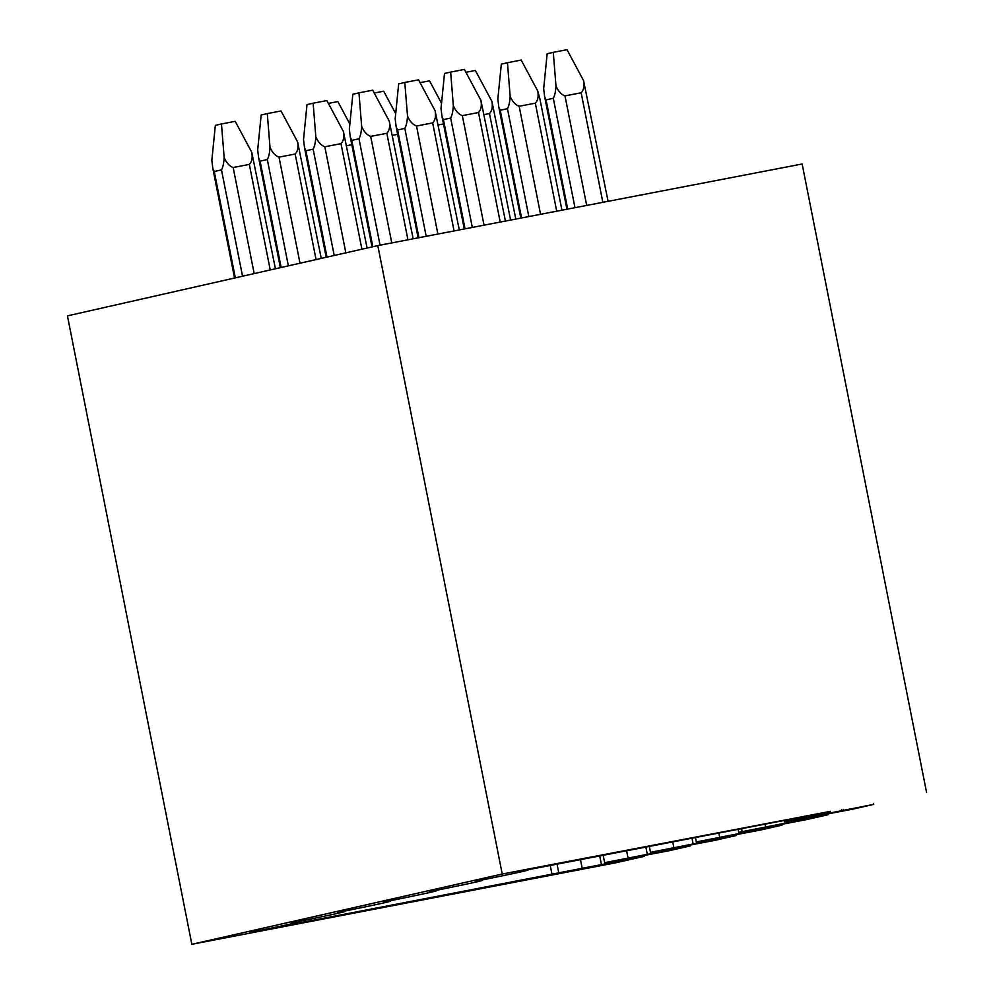 <?xml version="1.0" encoding="UTF-8"?>
<svg xmlns="http://www.w3.org/2000/svg" width="994" height="994" viewBox="0 0 994 994"><rect width="100%" height="100%" fill="white"/><g stroke="black" fill="none" stroke-linecap="round" stroke-linejoin="round"><path stroke-width="1.49" d="M644.373 855.474L644.534 856.281L616.193 862.693L191.854 944.3L502.231 874.024L830.35 811.365M191.854 944.3L67.43 315.868L377.807 245.605L502.231 874.024M873.54 803.587L873.701 804.394L852.405 809.215L793.498 820.485L784.552 821.963L784.216 820.236M873.701 804.394L784.552 821.963M827.704 813.962L827.865 814.769L806.569 819.59L747.662 830.86L738.716 832.338L738.082 829.108M827.865 814.769L738.716 832.338M781.868 824.349L782.029 825.157L760.733 829.978L730.416 835.743M782.029 825.157L696.309 841.943L730.428 835.805M736.032 834.724L736.194 835.532L714.91 840.352L684.58 846.118M736.194 835.532L650.486 852.318L684.593 846.18M690.209 845.099L690.358 845.906L669.074 850.727L638.744 856.505M690.358 845.906L604.65 862.693L638.757 856.555M644.534 856.281L249.904 932.471A67.679 0.832 168.8 0 0 298.846 921.96A67.679 0.832 168.8 0 0 291.801 922.979L295.74 922.084A67.679 0.832 168.8 0 0 344.682 911.585A67.679 0.832 168.8 0 0 337.637 912.604L341.576 911.709A67.679 0.832 168.8 0 0 390.518 901.21A67.679 0.832 168.8 0 0 383.473 902.229L387.411 901.334A67.679 0.832 168.8 0 0 436.354 890.835A67.679 0.832 168.8 0 0 429.309 891.854L433.247 890.959A67.679 0.832 168.8 0 0 482.189 880.448A67.679 0.832 168.8 0 0 475.132 881.467L479.083 880.585A67.679 0.832 168.8 0 0 528.025 870.073A67.679 0.832 168.8 0 0 520.968 871.092L830.388 811.589M926.57 792.429L802.146 163.998L377.807 245.605M453.339 105.699L450.642 72.077L444.504 73.469L441.013 108.483L441.995 116.46L443.436 119.64L450.655 118C452.084 115.528 452.991 111.427 453.339 105.699C455.563 110.906 458.569 114.211 462.347 115.627L478.512 112.521C481.071 109.887 481.879 105.836 480.934 100.394L505.424 221.053M555.981 85.956L553.285 52.347L547.16 53.726L543.668 88.752L544.637 96.716L546.079 99.897L553.298 98.257C554.739 95.784 555.634 91.684 555.981 85.956C558.218 91.162 561.212 94.467 564.99 95.896L581.155 92.777C583.714 90.143 584.534 86.105 583.577 80.651L608.079 201.322M553.285 52.347L567.027 49.7L583.577 80.651M450.642 72.077L464.384 69.443L480.934 100.394M407.503 116.074L404.806 82.465L398.669 83.844L395.177 118.87L396.159 126.834L397.6 130.015L404.819 128.375C406.26 125.903 407.155 121.802 407.503 116.074C409.727 121.28 412.734 124.585 416.511 126.014L432.676 122.896C435.235 120.262 436.043 116.223 435.099 110.769L459.29 229.925M510.158 96.331L507.462 62.721L501.324 64.113L497.832 99.127L498.802 107.103L500.243 110.272L507.462 108.644C508.903 106.159 509.798 102.059 510.158 96.331C512.382 101.537 515.389 104.855 519.154 106.271L535.319 103.165C537.891 100.518 538.698 96.48 537.754 91.026L539.904 98.853M537.754 91.026L521.191 60.075L507.462 62.721M404.806 82.465L418.549 79.818L435.099 110.769M361.667 126.449L358.971 92.84L352.833 94.231L349.341 129.245L350.323 137.222L351.764 140.39L358.983 138.762C360.424 136.277 361.319 132.177 361.667 126.449C363.903 131.655 366.898 134.96 370.675 136.389L386.84 133.283C389.399 130.636 390.207 126.598 389.263 121.144L413.156 238.796M484.327 114.534L489.483 113.54C492.055 110.893 492.862 106.855 491.918 101.4L515.811 219.065M491.918 101.4L475.356 70.45L465.9 72.276M358.971 92.84L372.713 90.193L389.263 121.144M315.831 136.824L313.135 103.214L306.997 104.606L303.518 139.62L304.487 147.597L305.928 150.765L313.147 149.137C314.589 146.652 315.483 142.552 315.831 136.824C318.068 142.03 321.062 145.348 324.839 146.764L341.004 143.658C343.564 141.011 344.371 136.973 343.427 131.519L367.097 248.028M438.503 124.909L443.473 123.952M441.535 103.289L429.532 80.837L420.064 82.651M313.135 103.214L326.877 100.568L343.427 131.519M269.995 147.211L267.299 113.589L261.173 114.981L257.682 149.995L258.651 157.971L260.093 161.152L267.311 159.512C268.753 157.04 269.647 152.939 269.995 147.211C272.232 152.405 275.226 155.723 279.003 157.139L295.168 154.033C297.728 151.399 298.548 147.348 297.591 141.906L321.261 258.403M392.667 135.283L397.637 134.327M395.699 113.664L383.696 91.212L374.229 93.026M267.299 113.589L281.041 110.955L297.591 141.906M224.159 157.586L221.463 123.964L215.338 125.356L211.846 160.369L212.815 168.346L214.257 171.527L221.476 169.887C222.917 167.414 223.812 163.314 224.159 157.586C226.396 162.792 229.39 166.097 233.168 167.514L249.332 164.408C251.904 161.773 252.712 157.723 251.755 152.281L275.425 268.778M346.831 145.658L351.814 144.702M349.863 124.039L337.861 101.587L328.393 103.401M221.463 123.964L235.205 121.33L251.755 152.281M841.682 810.619L841.496 809.7M843.223 809.364L843.397 810.222M811.365 816.447L811.092 815.068M787.981 821.181L787.658 819.565M797.387 819.739L797.561 820.597M795.846 820.994L795.66 820.075M765.529 826.822L764.958 823.939M742.145 831.568L741.536 828.437M751.551 830.114L751.725 830.984M750.01 831.369L749.824 830.45M719.693 837.196L718.824 832.81M696.309 841.943L695.402 837.308M692.88 842.713L691.948 837.979M705.715 840.489L705.889 841.359M704.174 841.744L703.988 840.825M673.857 847.571L672.702 841.682M650.486 852.318L649.268 846.18M647.057 853.088L645.814 846.851M659.879 850.876L660.053 851.734M658.339 852.119L658.152 851.199M628.034 857.946L626.568 850.553M604.65 862.693L603.134 855.051M601.221 863.475L599.68 855.722M614.043 861.251L614.217 862.109M612.503 862.494L612.316 861.587M582.198 868.334L580.434 859.425M558.814 873.067L557 863.923M552.043 874.608L550.191 865.24M472.312 227.427L450.655 118M465.055 228.819L443.436 119.64M500.193 222.06L478.512 112.521M484.028 225.178L462.347 115.627M567.698 209.088L546.079 99.897M574.967 207.684L553.298 98.257M602.849 202.329L581.155 92.777M586.684 205.435L564.99 95.896M426.177 236.299L404.819 128.375M418.921 237.69L397.6 130.015M454.059 230.931L432.676 122.896M437.894 234.05L416.511 126.014M521.564 217.959L500.243 110.272M528.833 216.555L507.462 108.644M556.715 211.2L535.319 103.165M540.55 214.306L519.154 106.271M380.056 245.17L358.983 138.762M372.825 246.736L351.764 140.39M407.938 239.802L386.84 133.283M391.76 242.921L370.675 136.389M510.581 220.072L489.483 113.54M334.208 255.47L313.147 149.137M326.989 257.111L305.928 150.765M361.903 249.196L341.004 143.658M345.837 252.836L324.839 146.764M288.372 265.845L267.311 159.512M281.153 267.485L260.093 161.152M316.067 259.583L295.168 154.033M300.002 263.211L279.003 157.139M242.536 276.233L221.476 169.887M235.317 277.86L214.257 171.527M270.231 269.958L249.332 164.408M254.178 273.598L233.168 167.514M566.928 209.237L544.65 96.716M464.273 228.968L441.995 116.46M520.794 218.108L498.814 107.103M561.945 210.194L539.891 98.853M418.139 237.839L396.159 126.834M372.042 246.91L350.323 137.222M326.206 257.284L304.487 147.597M280.37 267.659L258.651 157.971M234.547 278.034L212.828 168.346"/></g></svg>
